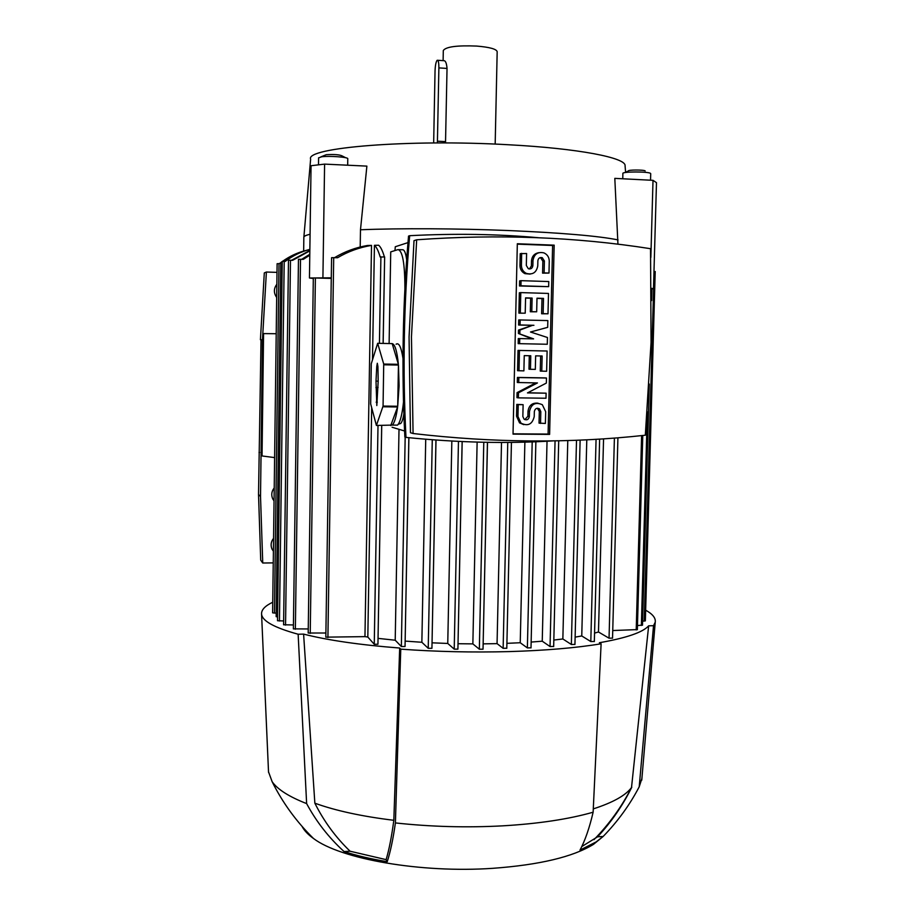 <?xml version="1.0" encoding="UTF-8"?>
<svg xmlns="http://www.w3.org/2000/svg" width="915" height="915" viewBox="0 0 915 915"><rect width="100%" height="100%" fill="white"/><g stroke="black" fill="none" stroke-linecap="round" stroke-linejoin="round"><path stroke-width="1.37" d="M497.177 51.698L497.177 51.629C496.342 48.998 489.502 47.145 476.658 46.07C457.043 45.281 445.925 46.757 443.306 50.497L443.112 60.642M437.713 60.287L443.844 60.687C445.514 60.584 446.577 63.169 447.035 68.431L445.514 142.946M437.393 142.946L438.88 67.893C438.88 62.655 438.331 60.104 437.233 60.253L437.118 60.333C435.952 61.865 435.254 65.434 435.037 71.027L433.664 142.957M625.586 172.272L625.071 165.718C626.18 157.803 578.669 148.436 508.328 144.742C408.113 138.966 305.198 147.715 310.631 159.13L303.849 237.351L303.654 251.099M622.772 178.78L622.875 173.45C621.983 171.528 648.472 171.471 650.508 173.393L650.702 173.724M617.945 244.179L614.811 178.368L653.013 180.335L656.478 182.668L653.493 288.831L651.938 288.865M618.06 239.902L618.06 239.902C598.399 235.967 561.719 232.833 508.019 230.523C456.997 228.441 399.489 228.19 360.487 229.768L360.201 247.039M594.247 641.449L590.804 641.541L581.757 635.959L575.123 637.137M581.757 635.959L586.789 439.818M612.432 638.11L609.047 638.201L598.479 631.99L594.567 633.088M598.479 631.99L603.557 438.857M282.552 261.347L282.735 261.21C289.838 256.177 297.329 252.666 305.21 250.676L305.21 250.699M284.668 261.37C292.308 255.674 300.452 251.751 309.098 249.589L309.865 249.429C301.149 251.636 292.949 255.617 285.263 261.393L282.255 261.393L277.519 620.736L283.639 620.953M310.082 234.274C305.873 235.235 303.803 236.253 303.849 237.317M282.392 261.358L292.697 255.262M282.255 261.564L280.791 262.594L282.255 261.461M272.601 612.821L277.119 263.703L279.006 263.669L274.454 613.073L272.601 612.821M276.204 613.039L274.454 613.073M280.791 262.811L279.006 263.669M277.577 616.973L276.158 616.641L280.791 262.594M291.519 260.295L309.842 250.493M293.429 624.945L283.604 624.773M288.488 260.295L290.478 260.26L285.549 625.128M642.387 625.105L637.469 625.551M334.57 257.641C344.749 251.556 355.706 247.508 367.441 245.483L371.513 245.392L364.959 636.634L325.843 637.149M381.692 425.498L377.941 644.251L374.258 644.274L367.819 637.046L364.959 636.634M367.819 637.046L371.684 407.804M372.497 359.469L374.429 245.323L378.661 245.243C380.72 246.97 382.619 250.836 384.369 256.875M408.856 437.679L405.048 646.505L401.353 646.528L395.211 640.214L378.044 638.373M395.211 640.214L399.009 429.318M399.1 424.057L399.123 422.776M435.952 440.035L431.937 648.3L428.231 648.312L421.861 642.273L405.151 641.095M421.861 642.273L425.727 439.234M301.698 259.311L309.796 254.29M331.264 278.412L313.319 277.943L308.195 633.031L325.889 632.997M313.307 278.526L309.453 277.988L331.276 277.828M308.252 628.948L293.383 628.88M309.773 255.205L303.277 259.357L298.496 259.322M651.537 288.317L653.493 288.831M645.258 620.816L642.605 621.182M655.106 271.549L653.985 271.423M462.132 441.556L457.912 649.124L454.217 649.135L447.755 643.451L432.04 642.822M447.755 643.451L451.838 441.053M487.443 442.322L483.029 649.215L479.346 649.215L472.861 643.886L458.026 643.714M472.861 643.886L477.127 442.094M553.586 646.448L550.052 646.55L542.24 641.198L531.158 642.067M542.24 641.198L547.033 441.224M574.86 644.4L571.36 644.492L562.851 638.967L553.827 640.054M562.851 638.967L567.78 440.561M530.94 647.82L527.372 647.912L520.235 642.742L524.878 442.117M520.235 642.742L506.91 643.337M506.738 648.22L503.136 648.312L497.062 643.634L483.143 643.863M497.062 643.634L501.512 442.437M309.842 250.859L292.56 260.34L290.478 260.26M371.513 245.392C359.401 247.405 348.066 251.522 337.543 257.744L331.585 257.664L325.832 637.206M637.252 629.6L612.741 630.538M383.111 343.422L384.643 256.932L380.205 257.035C378.433 250.927 376.5 247.016 374.429 245.323M389.115 343.56L390.728 251.888L397.991 249.612C402.531 250.573 404.842 263.406 404.899 288.122L404.887 288.683M394.96 250.561L395.291 246.741L407.976 242.612M403.87 413.923C403.046 419.024 401.959 422.25 400.598 423.599L398.517 423.885M392.089 427.248L404.567 430.976M395.017 425.12L397.487 425.132C400.118 422.536 402.131 414.85 403.504 402.051M383.774 364.788L398.448 365.051L399.1 385.821L397.705 406.249L383.065 406.077L383.717 364.056L377.666 343.308L371.273 363.735L370.666 403.892L376.408 425.452L383.065 406.077M382.973 406.786L397.613 406.958C396.241 416.954 394.457 423.005 392.272 425.086L376.408 425.452M377.815 343.308L392.18 343.617C394.971 344.246 397.041 351.143 398.38 364.319L383.717 364.056M396.092 344.234C398.906 342.313 401.216 347.037 402.989 358.417M390.728 425.578L397.613 406.958M397.705 406.249L398.448 365.051M398.38 364.319L392.18 343.617M376.763 366.492L377.312 363.255L377.929 366.595L378.181 381.292L376.808 405.562L376.008 380.972L376.763 366.492L377.929 366.515M376.522 381.04L377.678 381.189M375.905 387.571L378.078 387.377M376.408 387.651L378.078 387.514M398.963 249.646L402.2 249.772C404.224 249.292 405.711 252.62 406.66 259.734M405.974 437.393L404.865 437.038C401.479 370.472 402.703 303.494 408.536 236.081L409.657 235.693C403.801 303.357 402.577 370.586 405.974 437.393C457.706 442.631 506.658 443.798 552.854 440.893M538.409 237.717C497.691 234.034 454.778 233.359 409.657 235.693M409.062 336.983L410.458 432.726L413.077 433.516C493.174 442.86 570.583 443.432 645.315 435.22L651.068 342.382L650.531 248.697C575.718 236.939 497.76 233.966 416.668 239.787L414.003 240.656L409.062 336.983M416.668 239.787L411.453 336.949L413.077 433.516M513.029 434.122L517.33 243.745L554.17 245.151L549.606 434.396L513.029 434.122M546.106 393.175L545.992 398.231L518.382 397.865L518.496 392.787L537.448 382.939L517.307 382.493L517.421 377.438L544.951 377.895L546.472 378.021L546.346 383.076L527.463 392.912L546.106 393.175L527.749 392.764M518.382 397.865L516.952 397.67L517.067 392.615L535.732 382.905M518.611 325.019L518.725 319.93L547.845 320.57L547.685 327.341L530.506 332.008L547.445 337.498L547.284 344.257L518.187 343.64L518.302 338.561L533.605 338.87L518.416 333.483L518.496 330.098L532.438 325.363L518.611 325.019L520.052 324.962L520.166 319.861M532.004 338.836L518.416 333.483M519.503 285.983L519.617 280.882L521.058 280.665L548.783 281.557L548.657 286.658L519.503 285.983L520.944 285.789L521.058 280.665M530.128 274.1L524.89 273.631C521.699 271.972 520.052 269.284 519.96 265.567L520.235 253.638L526.594 253.512L526.319 265.464L528.332 268.724C530.86 269.353 532.37 268.347 532.862 265.693L532.976 260.581L531.501 260.855C531.958 256.234 534.371 253.512 538.741 252.689M529.396 268.987L531.375 265.956L531.501 260.855M532.976 260.581C534.12 254.13 537.768 251.568 543.922 252.883C547.376 254.473 549.16 257.229 549.263 261.152L548.989 273.059L542.584 273.139L542.87 261.255L540.776 257.973L539.781 257.756M548.005 313.799L543.144 313.662L543.499 298.393L536.991 298.199L536.682 311.786L531.787 311.66L532.107 298.061L525.576 297.867L525.221 313.182L518.885 313.147L519.343 292.777L520.784 292.606L548.497 293.44L548.005 313.799L541.623 313.765L541.989 298.542L536.991 298.393M536.682 311.786L530.311 311.763L530.631 298.21L525.576 298.061M541.772 371.193L542.138 355.992L535.641 355.855L535.321 369.385L530.448 369.294L530.769 355.763L524.249 355.626L523.895 370.872L517.57 370.689L518.027 350.411L547.113 351.017L546.632 371.273L540.273 371.09L540.628 355.958M530.448 369.294L528.984 369.203L529.293 355.729M523.735 424.629L519.537 422.867L516.54 416.188L516.803 404.407L523.117 404.682L522.842 416.497L524.078 419.196C526.834 420.523 528.596 419.642 529.35 416.565L529.465 411.51L528.001 411.27C528.939 405.322 532.278 402.623 538.02 403.183M524.775 419.63L527.886 416.302L528.001 411.27M529.465 411.51C531.249 403.995 535.538 401.731 542.343 404.727L545.672 411.681L545.386 423.451L539.038 423.119L539.312 411.395L537.334 408.239M517.318 244.145L552.614 245.483L548.085 434.076L513.029 433.813M518.736 382.642L518.851 377.563L517.421 377.438M518.851 377.563L546.472 378.021M518.496 392.787L517.067 392.615M547.284 344.257L518.187 343.64M519.857 333.46L519.926 330.063L532.438 325.363M533.914 325.305L520.052 324.962M519.926 330.063L518.496 330.098M519.617 343.651L519.743 338.55M548.657 286.658L520.944 285.789M548.989 273.059L544.105 272.899L544.391 260.981L542.286 257.687C539.804 257.138 538.34 258.156 537.871 260.752L537.757 265.865C536.499 272.544 532.702 275.049 526.354 273.391C523.151 271.721 521.493 269.033 521.413 265.293L521.676 253.329M544.105 272.899L542.584 273.139M543.499 298.393L541.989 298.542M543.144 313.662L541.623 313.765M525.221 313.182L518.885 313.147M520.315 313.044L520.784 292.606M532.107 298.061L530.631 298.21M531.787 311.66L530.311 311.763M518.999 370.792L519.468 350.445L518.027 350.411M519.468 350.445L547.113 351.017M540.536 423.405L540.811 411.636L539.507 408.868C536.785 407.644 535.058 408.536 534.337 411.556L534.223 416.611C532.301 424.343 527.886 426.516 520.978 423.153L517.959 416.451L518.233 404.624L516.803 404.407M518.233 404.624L523.117 404.682M554.17 245.151L552.614 245.483M549.606 434.396L548.085 434.076M276.204 333.723L263.566 333.598L262.045 455.956L274.603 457.591M273.391 551.253L271.869 548.771C270.474 545.02 271.034 541.543 273.551 538.34M274.043 500.905L272.739 498.892C271.069 494.992 271.561 491.332 274.214 487.947M276.673 297.444C273.585 292.96 273.631 288.568 276.845 284.268M273.242 562.885L262.742 563.011L260.523 496.479L262.468 339.717L266.391 272.03L277.005 272.373M272.304 549.652L273.402 550.475M260.42 339.74L261.027 339.74L260.42 339.74L264.298 272.922L266.391 272.03M262.742 563.011L260.718 560.186L258.522 494.489L261.027 339.74L262.468 339.717M258.522 494.489L260.523 496.479M259.036 452.479L259.643 452.479M298.141 634.232L303.597 634.106C327.764 640.271 359.789 644.915 399.683 648.037L400.759 649.158L395.406 822.928C393.118 839.021 390.385 851.945 387.239 861.69C370.998 859.013 356.61 855.639 344.074 851.568C328.828 837.683 316.338 821.693 306.628 803.599L298.141 634.232C274.191 627.656 261.987 620.896 261.564 613.931C261.393 609.756 265.121 605.856 272.727 602.242M641.918 778.356L639.208 786.82C629.76 804.914 617.739 821.464 603.134 836.482L596.157 841.914L580.019 850.081C585.108 840.496 589.477 827.881 593.126 812.211L601.109 643.794C575.993 647.923 545.386 650.519 509.278 651.594C472.906 652.544 436.741 651.743 400.759 649.158M601.109 643.794L599.359 642.73C626.489 637.972 642.913 632.334 648.655 625.814L653.527 625.7L639.208 786.82M645.658 610.179C652.669 614.068 655.861 618.071 655.243 622.177L653.527 625.7M593.126 812.211C568.73 819.177 538.592 823.729 502.712 825.845C466.559 827.778 430.793 826.794 395.406 822.928M399.683 648.037L393.827 820.298C361.905 816.409 335.588 810.701 314.851 803.187L303.597 634.106M648.655 625.814L631.51 787.575C625.563 795.49 612.821 802.592 593.286 808.883M393.827 820.298C391.666 836.539 389.104 849.658 386.119 859.643L350.079 851.225C335.668 837.317 323.921 821.304 314.851 803.187M631.796 787.197C622.875 805.303 611.483 821.83 597.598 836.802L581.791 846.558M602.985 836.607L593.469 844.373C572.939 856.943 539.312 864.938 492.602 868.335C420.717 873.265 340.426 859.002 313.513 838.506C307.989 834.549 304.169 830.511 302.064 826.405M603.134 836.482L597.598 836.802M387.239 861.69L386.119 859.643M306.628 803.599C289.083 796.748 277.588 789.451 272.132 781.707L268.518 771.837M350.079 851.225L344.074 851.568M624.808 172.626L628.411 170.968C627.541 169.767 643.863 169.698 645.178 170.899M322.915 277.565L324.596 164.117L366.881 166.118L360.487 229.768M318.614 157.872L321.691 156.785C329.411 155.699 348.432 157.128 347.78 158.73L347.769 158.798M320.776 156.922L326.278 154.681C334.284 154.246 339.557 154.658 342.084 155.905L345.687 157.746M650.851 257.435L653.013 180.335M309.453 277.988L311.054 165.729L324.596 164.117M438.88 67.893L447.035 68.431M437.462 141.196L445.594 141.631M284.21 261.347L279.452 621.045M647.363 411.841L641.369 625.46M300.509 259.265L295.362 629.245M315.389 277.92L310.231 633.374M654.099 271.423L644.251 621.148M483.783 442.254L479.346 649.215M532.198 441.888L527.372 647.912M576.507 440.264L571.36 644.492M555.062 440.858L550.052 646.55M507.756 442.414L503.136 648.312M432.269 439.76L428.231 648.312M458.461 441.396L454.217 649.135M333.7 257.607L327.913 637.549M641.621 435.62L636.211 629.955M380.903 256.818L379.416 343.342M378.009 425.464L374.258 644.274M596.065 439.314L590.804 641.541M405.173 437.13L401.353 646.528M614.4 438.079L609.047 638.201M376.156 402.177L377.312 402.2M532.862 265.693L531.375 265.956M521.413 265.293L519.96 265.567M544.391 260.981L542.87 261.255M529.35 416.565L527.886 416.302M517.959 416.451L516.54 416.188M540.811 411.636L539.312 411.395M497.177 51.629L495.175 144.101M650.531 180.209L650.714 173.656M288.477 260.306L283.593 624.808M651.949 288.58L651.617 300.566M649.273 384.037L642.49 625.22M535.87 441.751L531.009 647.923M580.121 440.115L574.94 644.503M558.71 440.79L553.667 646.562M511.439 442.38L506.796 648.323M462.178 441.568L457.912 649.124M298.473 259.311L293.372 628.925M655.209 271.526L645.35 620.919M642.776 435.494L637.355 629.714M384.643 256.932L383.145 343.422M381.727 425.498L377.941 644.251M599.634 439.109L594.338 641.564M487.501 442.322L483.029 649.215M435.998 440.035L431.937 648.3M408.891 437.69L405.048 646.505M617.922 437.805L612.535 638.224M397.487 425.132L392.272 425.086M400.598 423.599L398.7 423.576M526.354 273.391L524.89 273.631M542.286 257.687L540.776 257.973M520.978 423.153L519.537 422.867M539.507 408.868L538.009 408.639M593.972 839.661C609.184 824.14 621.697 806.79 631.51 787.575M593.469 844.373L596.157 841.914M641.758 780.186L655.243 622.177M272.132 781.707C282.701 802.867 296.494 821.796 313.513 838.506M268.541 772.363L261.564 613.931M347.677 165.215L347.78 158.73M318.5 164.849L318.603 157.792"/></g></svg>

